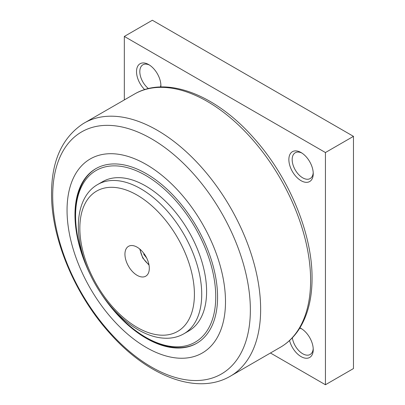 <?xml version="1.0" encoding="UTF-8"?>
<svg xmlns="http://www.w3.org/2000/svg" width="405" height="405" viewBox="0 0 405 405"><rect width="100%" height="100%" fill="white"/><g stroke="black" fill="none" stroke-linecap="round" stroke-linejoin="round"><path stroke-width="0.61" d="M353.464 136.353L152.366 20.25L124.33 36.435L325.433 152.538L353.464 136.353L353.464 368.565L325.433 384.75L270.702 353.15M149.561 65.109A14.904 8.606 -120 0 0 142.904 64.795A14.904 8.606 -120 0 0 139.816 71.619A14.904 8.606 -120 0 0 148.448 88.568M144.681 89.611A17.238 9.953 60 0 1 136.52 71.619A17.238 9.953 60 0 1 148.706 64.582A17.238 9.953 60 0 1 160.896 85.693A17.238 9.953 60 0 1 160.841 86.969M301.912 328.987A14.904 8.606 -120 0 0 299.725 328.187M299.923 327.863A17.238 9.953 60 0 1 301.057 328.455A17.238 9.953 60 0 1 313.242 349.566A17.238 9.953 60 0 1 303.097 357.585A17.238 9.953 60 0 1 289.555 340.539M301.912 153.065A14.904 8.606 -120 0 0 295.255 152.751A14.904 8.606 -120 0 0 292.167 159.575A14.904 8.606 -120 0 0 298.672 174.575A14.904 8.606 -120 0 0 310.159 178.57A14.904 8.606 -120 0 0 313.212 172.646M288.866 159.575A17.238 9.953 60 0 1 301.057 152.538A17.238 9.953 60 0 1 313.242 173.649A17.238 9.953 60 0 1 301.057 180.686A17.238 9.953 60 0 1 288.866 159.575M124.33 36.435L124.33 99.63M325.433 152.538L325.433 384.75M292.339 337.795A14.904 8.606 -120 0 0 299.573 351.388A14.904 8.606 -120 0 0 310.159 354.486A14.904 8.606 -120 0 0 313.212 348.563M160.466 86.979A14.904 8.606 -120 0 0 160.866 84.685M67.048 210.241A112.038 64.684 60 0 1 146.271 164.501A112.038 64.684 60 0 1 225.494 301.715A112.038 64.684 -120 0 1 146.271 347.455A112.038 64.684 -120 0 1 67.048 210.241M101.189 293.736A100.83 58.214 -120 0 0 196.688 343.303A100.83 58.214 -120 0 0 217.571 297.143A100.83 58.214 60 0 0 173.558 195.671A100.83 58.214 60 0 0 95.853 168.657A100.83 58.214 60 0 0 74.971 214.812A100.83 58.214 -120 0 0 91.029 276.139M96.162 168.48A100.83 58.214 -120 0 0 75.578 214.463L75.578 215.87A99.109 57.221 -120 0 0 85.146 262.197M110.317 305.805A99.109 57.221 -120 0 0 145.658 337.254A99.109 57.221 -120 0 0 215.744 296.789A99.109 57.221 -120 0 0 145.658 175.405A99.109 57.221 -120 0 0 75.578 215.87M146.878 337.957L145.658 337.254L146.878 337.957A100.83 58.214 -120 0 0 196.992 343.126M102.571 181.693A86.179 49.759 60 0 1 145.658 185.961A86.179 49.759 60 0 1 201.963 261.908A86.179 49.759 60 0 1 188.75 330.966L183.875 333.781A86.179 49.759 -120 0 0 197.139 264.895A86.179 49.759 -120 0 0 141.051 188.932A86.179 49.759 -120 0 0 140.783 188.776A86.179 49.759 -120 0 0 97.696 184.508L102.571 181.693M137.128 275.329A17.238 9.953 60 0 1 125.869 260.142A17.238 9.953 60 0 1 128.512 246.331A17.238 9.953 60 0 1 137.128 247.182A17.238 9.953 60 0 1 148.387 262.369A17.238 9.953 60 0 1 145.749 276.185A17.238 9.953 60 0 1 137.128 275.329M143.831 253.373L143.831 254.411L146.585 257.838M144.362 254.107L143.831 254.411M310.615 280.103A146.129 84.372 60 0 1 310.615 280.407A146.129 84.372 60 0 1 281.424 346.665C288.446 342.341 294.334 336.52 299.082 329.199C307.714 315.606 312.037 298.657 312.058 278.341L312.052 278.033C312.346 233.194 288.603 176.55 253.505 137.71C216.027 95.084 167.316 75.629 135.31 93.585A146.129 84.372 60 0 1 207.284 101.437A146.129 84.372 60 0 1 310.615 280.103M135.31 93.585L83.177 123.652A146.159 84.387 60 0 1 157.292 130.278A146.159 84.387 60 0 1 260.638 309.076A146.159 84.387 60 0 1 260.643 309.283A146.159 84.387 60 0 1 229.321 376.782L281.424 346.665M52.691 196.081A139.776 80.701 60 0 1 52.691 195.883A139.776 80.701 60 0 1 151.44 138.768A139.776 80.701 60 0 1 250.361 309.81A139.776 80.701 60 0 1 250.361 310.007A139.776 80.701 60 0 1 151.612 367.117A139.776 80.701 60 0 1 52.691 196.081M137.381 195.256A81.01 46.772 -120 0 0 137.128 195.109A81.01 46.772 -120 0 0 79.846 228.04A81.01 46.772 -120 0 0 136.88 327.255A81.01 46.772 -120 0 0 137.128 327.402A81.01 46.772 -120 0 0 194.41 294.47A81.01 46.772 -120 0 0 137.381 195.256M148.918 264.48A13.79 7.963 60 0 1 140.226 249.434M229.321 376.782C195.843 395.381 146.818 375.369 109.487 332.9C74.707 294.324 51.243 238.348 51.536 193.6L51.536 193.393C51.643 160.891 62.188 137.644 83.177 123.652M97.696 184.508C77.537 195.919 73.168 227.767 84.397 260.056C93.965 288.775 115.324 316.675 137.933 329.614L138.201 329.766C148.574 335.765 158.618 338.585 168.333 338.221C173.998 337.947 179.182 336.469 183.875 333.781M139.745 249.019L142.757 258.005L149.035 265.113"/></g></svg>
